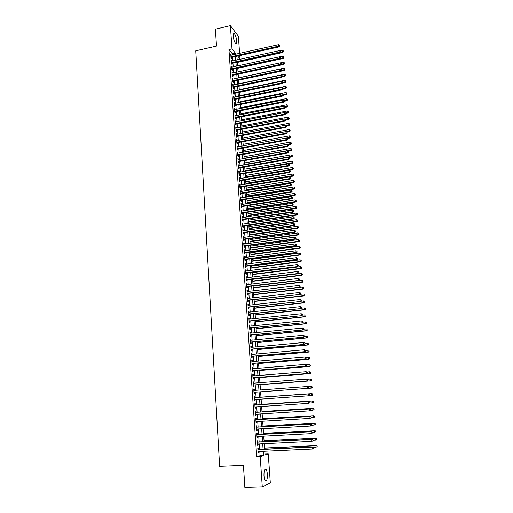 <?xml version="1.0" encoding="UTF-8"?>
<svg xmlns="http://www.w3.org/2000/svg" width="513" height="513" viewBox="0 0 513 513"><rect width="100%" height="100%" fill="white"/><g stroke="black" fill="none" stroke-linecap="round" stroke-linejoin="round"><path stroke-width="0.77" d="M263.977 475.743C263.894 470.812 264.58 468.683 266.016 469.369C266.715 470.235 267.164 471.87 267.363 474.281C267.459 479.2 266.773 481.329 265.317 480.668C264.625 479.802 264.176 478.161 263.977 475.743M233.287 36.391C233.184 34.153 233.524 33.255 234.306 33.698C235.486 35.019 236.275 37.385 236.66 40.79C236.769 43.034 236.422 43.938 235.64 43.496C234.46 42.181 233.678 39.815 233.287 36.391M264.984 454.043L268.248 453.896L270.325 482.983L262.284 486.818L244.848 487.35L243.438 465.374L219.635 466.336L195.729 50.813L216.492 46.074L215.409 29.183L230.388 25.65L238.391 36.295L239.609 53.326M239.77 55.603L240.007 58.892L237.737 56.058M237.147 59.527L240.007 58.892M258.475 449.484L258.385 448.17L257.821 448.343L258.135 452.857L258.693 452.678L258.616 451.517M257.962 441.994L257.872 440.686L257.308 440.84L257.616 445.335L258.18 445.175L258.097 443.995M257.449 434.537L257.359 433.235L256.795 433.37L257.103 437.845L257.667 437.698L257.584 436.512M256.936 427.105L256.846 425.809L256.288 425.925L256.59 430.388L257.154 430.26L257.071 429.054M256.429 419.711L256.34 418.422L255.775 418.518L256.083 422.962L256.641 422.853L256.558 421.628M255.923 412.343L255.833 411.06L255.269 411.144L255.577 415.562L256.134 415.472L256.051 414.235M255.416 405.014L255.327 403.731L254.769 403.795L255.07 408.201L255.628 408.124L255.545 406.873M254.91 397.71L254.826 396.434L254.262 396.478L254.563 400.865L255.128 400.807L255.038 399.544M254.41 390.425L254.326 389.162L253.762 389.194L254.063 393.561L254.628 393.522L254.538 392.253M253.909 383.166L253.826 381.928L253.268 381.941L253.563 386.289L254.127 386.263L254.038 385M253.416 375.933L253.332 374.721L252.768 374.714L253.069 379.049L253.627 379.043L253.544 377.78M252.922 368.732L252.838 367.545L252.274 367.52L252.569 371.835L253.133 371.848L253.044 370.591M252.428 361.562L252.345 360.395L251.787 360.357L252.082 364.653L252.64 364.679L252.556 363.428M251.934 354.419L251.857 353.277L251.293 353.226L251.588 357.503L252.146 357.542L252.063 356.298M251.447 347.307L251.37 346.192L250.806 346.121L251.101 350.379L251.659 350.437L251.575 349.199M250.96 340.228L250.883 339.131L250.318 339.042L250.613 343.287L251.171 343.364L251.088 342.126M250.472 333.174L250.395 332.097L249.837 331.994L250.126 336.22L250.69 336.316L250.601 335.085M249.991 326.153L249.914 325.101L249.356 324.979L249.645 329.186L250.203 329.295L250.12 328.07M249.51 319.157L249.433 318.124L248.876 317.989L249.164 322.183L249.722 322.305L249.639 321.087M249.029 312.186L248.959 311.179L248.395 311.032L248.683 315.206L249.247 315.341L249.164 314.129M248.549 305.248L248.484 304.267L247.92 304.1L248.209 308.255L248.767 308.409L248.683 307.204M248.074 298.342L248.01 297.38L247.446 297.194L247.734 301.336L248.292 301.509L248.209 300.304M247.599 291.461L247.535 290.518L246.977 290.32L247.26 294.443L247.817 294.629L247.734 293.43M247.131 284.606L247.067 283.683L246.503 283.477L246.785 287.581L247.349 287.78L247.266 286.587M246.663 277.777L246.599 276.879L246.035 276.654L246.317 280.746L246.881 280.957L246.798 279.771M246.195 270.979L246.131 270.101L245.573 269.864L245.849 273.936L246.413 274.166L246.33 272.98M245.727 264.208L245.669 263.355L245.105 263.098L245.387 267.151L245.945 267.401L245.862 266.221M245.265 257.468L245.208 256.628L244.643 256.359L244.919 260.399L245.483 260.662L245.4 259.488M244.797 250.754L244.746 249.934L244.182 249.651L244.457 253.672L245.022 253.948L244.938 252.781M244.342 244.06L244.284 243.265L243.726 242.97L244.002 246.977L244.56 247.266L244.483 246.099M243.88 237.397L243.829 236.628L243.271 236.313L243.54 240.302L244.105 240.61L244.021 239.443M243.425 230.767L243.374 230.01L242.816 229.683L243.085 233.659L243.643 233.973L243.566 232.819M242.97 224.155L242.36 223.078L242.63 227.035L243.194 227.368L243.111 226.22M242.514 217.57L241.905 216.499L242.181 220.443L242.739 220.789L242.662 219.641M242.065 211.016L241.456 209.952L241.726 213.876L242.29 214.242L242.207 213.094M241.617 204.482L241.007 203.424L241.277 207.335L241.841 207.714L241.758 206.572M241.168 197.98L240.565 196.928L240.834 200.82L241.392 201.211L241.315 200.076M240.725 191.503L240.122 190.451L240.385 194.337L240.943 194.735L240.866 193.606M240.276 185.046L239.68 184.007L239.943 187.873L240.501 188.284L240.424 187.162M239.834 178.62L239.238 177.581L239.5 181.435L240.058 181.865L239.981 180.743M239.398 172.214L238.795 171.188L239.058 175.023L239.622 175.465L239.545 174.343M238.955 165.84L238.359 164.814L238.622 168.636L239.18 169.091L239.103 167.975M238.519 159.485L237.923 158.466L238.186 162.275L238.744 162.736L238.667 161.633M238.083 153.156L237.487 152.143L237.75 155.933L238.308 156.414L238.231 155.311M237.654 146.853L237.057 145.846L237.314 149.623L237.878 150.117L237.801 149.014M237.218 140.575L236.628 139.574L236.884 143.332L237.442 143.839L237.365 142.742M236.788 134.316L236.198 133.322L236.455 137.067L237.012 137.587L236.935 136.496M236.358 128.09L235.768 127.096L236.025 130.828L236.583 131.36L236.512 130.276M235.935 121.882L235.345 120.895L235.602 124.614L236.16 125.159L236.083 124.075M235.505 115.701L234.922 114.72L235.172 118.426L235.73 118.978L235.659 117.9M235.082 109.545L234.499 108.57L234.749 112.257L235.307 112.828L235.236 111.751M234.659 103.408L234.075 102.44L234.332 106.114L234.89 106.691L234.813 105.62M234.242 97.297L233.659 96.335L233.909 99.997L234.467 100.586L234.396 99.522M233.819 91.205L233.242 90.25L233.492 93.898L234.05 94.501L233.973 93.437M233.402 85.145L232.825 84.19L233.075 87.826L233.633 88.441L233.556 87.383M232.985 79.105L232.408 78.156L232.658 81.772L233.216 82.401L233.146 81.349M232.575 73.083L231.998 72.141L232.248 75.744L232.799 76.386L232.729 75.334M232.165 67.088L231.587 66.151L231.831 69.742L232.389 70.396L232.318 69.345M231.748 61.118L231.177 60.181L231.421 63.759L231.979 64.426L231.908 63.381M232.389 54.936L232.299 53.685L228.958 49.569L256.724 456.814L260.097 455.666L259.809 451.459M259.668 449.426L259.289 443.937M259.148 441.937L258.77 436.448M258.635 434.473L258.257 428.99M258.116 427.04L257.738 421.558M257.609 419.64L257.231 414.164M257.096 412.272L256.718 406.796M256.59 404.93L256.211 399.467M256.083 397.626L255.705 392.163M255.583 390.342L255.205 384.91M255.076 383.076L254.704 377.69M254.576 375.843L254.211 370.495M254.082 368.635L253.711 363.332M253.582 361.46L253.223 356.195M253.089 354.316L252.729 349.09M252.601 347.205L252.242 342.017M252.107 340.119L251.755 334.97M251.62 333.059L251.267 327.954M251.133 326.031L250.786 320.965M250.652 319.035L250.306 314.007M250.171 312.064L249.825 307.075M249.69 305.126L249.344 300.176M249.209 298.213L248.869 293.295M248.734 291.326L248.395 286.453M248.26 284.471L247.926 279.63M247.785 277.642L247.458 272.839M247.317 270.838L246.99 266.074M246.849 264.067L246.522 259.341M246.381 257.321L246.06 252.627M245.919 250.601L245.599 245.945M245.458 243.906L245.137 239.289M244.996 237.243L244.675 232.658M244.534 230.606L244.22 226.053M244.079 223.989L243.765 219.481M243.624 217.403L243.316 212.927M243.168 210.843L242.861 206.406M242.72 204.315L242.412 199.903M242.264 197.806L241.963 193.427M241.822 191.323L241.52 186.982M241.373 184.866L241.072 180.557M240.93 178.434L240.629 174.163M240.482 172.028L240.193 167.789M240.046 165.648L239.751 161.441M239.603 159.293L239.314 155.118M239.167 152.964L238.878 148.821M238.731 146.654L238.449 142.543M238.295 140.376L238.013 136.298M237.865 134.117L237.583 130.071M237.429 127.884L237.153 123.87M237 121.677L236.73 117.695M236.576 115.489L236.301 111.539M236.147 109.333L235.877 105.409M235.724 103.196L235.454 99.304M235.3 97.079L235.037 93.219M234.883 90.987L234.614 87.159M234.46 84.921L234.197 81.125M234.043 78.88L233.781 75.11M233.627 72.859L233.37 69.12M233.21 66.863L232.953 63.15M232.799 60.887L232.543 57.206M231.344 55.167L230.767 54.237L231.01 57.802L231.568 58.476L231.498 57.437M262.284 486.818L260.2 456.66L263.528 455.518L263.233 451.299M256.724 456.814L260.2 456.66M228.958 49.569L231.998 48.882L230.388 25.65M235.39 54.263L235.307 53.019L231.998 48.882M263.092 449.266L262.707 443.771M262.566 441.764L262.181 436.268M262.04 434.287L261.656 428.797M261.521 426.848L261.136 421.359M261.002 419.435L260.617 413.953M260.482 412.054L260.097 406.578M259.969 404.706L259.584 399.229M259.456 397.389L259.071 391.919M258.943 390.098L258.558 384.66M258.43 382.82L258.052 377.427M257.924 375.574L257.552 370.219M257.417 368.36L257.045 363.05M256.917 361.178L256.545 355.907M256.41 354.021L256.045 348.789M255.91 346.897L255.551 341.703M255.416 339.805L255.057 334.649M254.923 332.738L254.563 327.621M254.429 325.697L254.07 320.625M253.935 318.695L253.582 313.655M253.448 311.712L253.095 306.716M252.96 304.76L252.608 299.804M252.473 297.841L252.127 292.917M251.992 290.948L251.646 286.062M251.505 284.08L251.171 279.232M251.03 277.244L250.69 272.435M250.549 270.434L250.216 265.663M250.075 263.65L249.741 258.918M249.6 256.898L249.273 252.197M249.132 250.164L248.805 245.503M248.658 243.463L248.337 238.84M248.189 236.794L247.869 232.203M247.728 230.145L247.407 225.592M247.26 223.527L246.945 219.006M246.798 216.928L246.484 212.446M246.336 210.362L246.028 205.912M245.881 203.821L245.573 199.403M245.426 197.306L245.118 192.926M244.97 190.817L244.663 186.469M244.515 184.353L244.214 180.037M244.06 177.908L243.765 173.631M243.611 171.496L243.316 167.251M243.162 165.109L242.867 160.896M242.72 158.748L242.425 154.567M242.277 152.406L241.982 148.257M241.835 146.096L241.546 141.979M241.392 139.805L241.104 135.721M240.95 133.54L240.668 129.488M240.514 127.301L240.231 123.28M240.078 121.081L239.795 117.099M239.642 114.893L239.366 110.936M239.212 108.724L238.936 104.799M238.782 102.581L238.507 98.688M238.353 96.457L238.077 92.597M237.923 90.359L237.654 86.53M237.5 84.286L237.23 80.483M237.07 78.239L236.807 74.462M236.653 72.211L236.39 68.466M236.23 66.203L235.967 62.49M235.807 60.22L235.55 56.539M264.785 451.228L265.054 454.993L268.248 453.896M236.916 56.238L237.173 59.925M237.333 62.195L237.596 65.908M237.756 68.171L238.019 71.916M238.179 74.173L238.442 77.944M238.603 80.195L238.872 83.997M239.032 86.242L239.302 90.076M239.456 92.314L239.731 96.175M239.892 98.406L240.161 102.299M240.321 104.524L240.597 108.448M240.751 110.661L241.033 114.617M241.187 116.823L241.469 120.818M241.623 123.011L241.912 127.032M242.065 129.225L242.348 133.277M242.502 135.464L242.79 139.549M242.944 141.723L243.239 145.839M243.386 148.007L243.681 152.156M243.835 154.317L244.13 158.498M244.284 160.652L244.579 164.865M244.727 167.007L245.028 171.259M245.182 173.394L245.483 177.671M245.631 179.8L245.939 184.116M246.086 186.232L246.394 190.586M246.541 192.696L246.849 197.075M247.003 199.179L247.311 203.597M247.458 205.694L247.773 210.144M247.92 212.228L248.234 216.717M248.382 218.788L248.702 223.315M248.85 225.38L249.171 229.939M249.318 231.998L249.639 236.589M249.786 238.635L250.113 243.265M250.254 245.304L250.581 249.972M250.729 252.005L251.062 256.705M251.203 258.725L251.537 263.464M251.678 265.471L252.018 270.248M252.159 272.249L252.499 277.065M252.64 279.053L252.98 283.907M253.121 285.888L253.46 290.775M253.602 292.75L253.948 297.675M254.089 299.637L254.442 304.6M254.576 306.556L254.929 311.551M255.07 313.501L255.423 318.535M255.557 320.471L255.916 325.55M256.051 327.474L256.417 332.591M256.551 334.502L256.91 339.657M257.045 341.562L257.417 346.762M257.545 348.654L257.917 353.887M258.052 355.772L258.424 361.049M258.552 362.922L258.93 368.238M259.059 370.097L259.437 375.458M259.572 377.305L259.95 382.704M260.078 384.545L260.463 389.983M260.591 391.81L260.982 397.286M261.111 399.127L261.495 404.603M261.63 406.476L262.015 411.958M262.149 413.856L262.534 419.345M262.669 421.269L263.06 426.758M263.195 428.708L263.586 434.203M263.727 436.185L264.112 441.687M264.253 443.694L264.644 449.196M232.299 53.685L235.307 53.019M260.097 455.666L263.528 455.518M230.824 55.032L231.325 54.917M231.228 60.964L231.735 60.855M231.639 66.921L232.145 66.812M232.049 72.897L232.556 72.788M232.46 78.899L232.966 78.79M232.876 84.921L233.383 84.812M233.287 90.968L233.8 90.859M233.704 97.034L234.217 96.931M234.127 103.126L234.633 103.023M234.544 109.243L235.057 109.141M234.967 115.387L235.48 115.284M235.39 121.549L235.903 121.446M235.813 127.737L236.326 127.634M236.243 133.944L236.756 133.848M236.666 140.184L237.186 140.087M237.096 146.442L237.615 146.346M237.532 152.727L238.051 152.63M237.961 159.036L238.481 158.94M238.398 165.366L238.917 165.276M238.834 171.727L239.353 171.637M239.27 178.107L239.795 178.017M239.712 184.513L240.238 184.43M240.155 190.951L240.68 190.862M240.597 197.409L241.123 197.325M241.039 203.892L241.572 203.808M241.488 210.401L242.021 210.317M241.937 216.935L242.469 216.858M242.386 223.501L242.918 223.418M242.841 230.087L243.374 230.01M243.297 236.698L243.829 236.628M243.752 243.342L244.284 243.265M244.207 250.011L244.746 249.934M244.669 256.705L245.208 256.628M245.131 263.425L245.669 263.355M245.592 270.171L246.131 270.101M246.06 276.949L246.599 276.879M246.522 283.753L247.067 283.683M246.997 290.582L247.535 290.518M247.465 297.437L248.01 297.38M247.939 304.324L248.484 304.267M248.414 311.237L248.959 311.179M248.888 318.182L249.433 318.124M249.369 325.152L249.914 325.101M249.85 332.155L250.395 332.097M250.331 339.183L250.883 339.131M250.812 346.243L251.37 346.192M251.299 353.329L251.857 353.277M251.787 360.447L252.345 360.395M252.281 367.59L252.838 367.545M252.774 374.766L253.332 374.721M253.268 381.973L253.826 381.928M253.762 389.207L254.326 389.162M254.563 400.845L255.128 400.807M255.064 408.162L255.628 408.124M255.57 415.504L256.134 415.472M256.077 422.885L256.641 422.853M256.583 430.292L257.154 430.26M257.096 437.73L257.667 437.698M257.609 445.201L258.18 445.175M258.122 452.703L258.693 452.678M230.991 57.52L279.181 46.863L278.719 46.151L230.94 56.763M279.643 45.734L279.591 45.125L279.643 45.734L278.719 46.151L278.591 44.644L230.837 55.276M279.181 46.863L279.822 46.016M279.591 45.125L278.591 44.644M237.352 62.419L282.83 52.461L282.253 50.28L279.495 50.89M280.201 52.249L283.465 51.627L283.234 50.761L283.285 51.351M282.253 50.28L283.234 50.761M283.465 51.627L282.83 52.461M231.401 63.465L279.694 52.916L279.226 52.211L231.35 62.714M280.149 51.787L280.098 51.185L280.149 51.787L279.226 52.211L279.104 50.697L231.248 61.227M279.694 52.916L280.335 52.069M280.098 51.185L279.104 50.697M231.812 69.428L280.207 58.989L279.739 58.296L231.761 68.697M280.662 57.866L280.611 57.257L280.662 57.866L279.739 58.296L279.611 56.776L231.658 67.197M280.207 58.989L280.848 58.149M280.611 57.257L279.611 56.776M232.222 75.417L280.72 65.08L280.258 64.407L232.171 74.693M281.182 63.971L281.13 63.362L281.182 63.971L280.258 64.407L280.124 62.875L232.068 73.192M280.72 65.08L281.368 64.247M281.13 63.362L280.124 62.875M232.633 81.426L281.233 71.204L280.771 70.537L232.588 80.721M281.701 70.101L281.643 69.486L281.701 70.101L280.771 70.537L280.643 69.005L232.485 79.207M281.233 71.204L281.881 70.371M281.643 69.486L280.643 69.005M237.763 68.274L283.336 58.418L282.766 56.244L279.835 56.879M280.816 58.187L283.971 57.591L283.747 56.719L283.792 57.321M282.766 56.244L283.747 56.719M283.971 57.591L283.336 58.418M280.739 65.061L283.849 64.394L283.272 62.227L280.169 62.894M281.361 64.163L284.484 63.574L284.253 62.708L284.305 63.304M283.272 62.227L284.253 62.708M284.484 63.574L283.849 64.394M281.368 71.031L284.362 70.396L283.785 68.235L238.436 77.848M281.868 70.178L284.997 69.582L284.766 68.716L284.818 69.319M283.785 68.235L284.766 68.716M284.997 69.582L284.362 70.396M282.009 77.021L284.875 76.424L284.298 74.27L238.859 83.779M282.374 76.206L285.517 75.61L285.286 74.744L285.337 75.353M284.298 74.27L285.286 74.744M285.517 75.61L284.875 76.424M233.049 87.46L281.752 77.348L281.291 76.694L232.998 86.761M282.221 76.251L282.163 75.635L282.221 76.251L281.291 76.694L281.162 75.154L232.896 85.248M281.752 77.348L282.4 76.514M282.163 75.635L281.162 75.154M282.65 83.035L285.388 82.471L284.811 80.323L239.276 89.737M282.887 82.266L286.03 81.657L285.805 80.797L285.856 81.407M284.811 80.323L285.805 80.797M286.03 81.657L285.388 82.471M233.466 93.546L282.272 83.516L281.81 82.875L233.415 92.834M282.74 82.433L282.689 81.811L282.74 82.433L281.81 82.875L281.682 81.323L233.312 91.314M282.272 83.516L282.926 82.689M282.689 81.811L281.682 81.323M233.883 99.593L282.798 89.704L282.33 89.076L233.838 98.926M283.266 88.634L283.208 88.012L283.266 88.634L282.33 89.076L282.201 87.524L233.729 97.399M282.798 89.704L283.445 88.884M283.208 88.012L282.201 87.524M234.3 105.697L283.317 95.918L282.855 95.303L234.255 105.043M283.792 94.854L283.734 94.232L283.792 94.854L282.855 95.303L282.727 93.744L234.152 103.511M283.317 95.918L283.971 95.104M283.734 94.232L282.727 93.744M234.723 111.853L283.843 102.164L283.381 101.555L234.678 111.18M284.317 101.106L284.266 100.477L284.317 101.106L283.381 101.555L283.253 99.99L234.569 109.641M283.843 102.164L284.503 101.35M284.266 100.477L283.253 99.99M235.166 117.996L284.375 108.429L283.913 107.833L235.101 117.342M284.85 107.377L284.792 106.749L284.85 107.377L283.913 107.833L283.779 106.262L234.992 115.803M284.375 108.429L285.029 107.615M285.01 107.377L287.472 106.896L287.03 106.313L284.792 106.749L283.779 106.262M283.298 89.07L285.908 88.544L285.331 86.402L239.699 95.707M283.4 88.345L286.549 87.736L286.325 86.877L286.376 87.486M285.331 86.402L286.325 86.877M286.549 87.736L285.908 88.544M283.945 95.136L286.427 94.636L285.85 92.5L240.122 101.709M283.901 94.45L287.075 93.834L286.844 92.981L286.895 93.59M285.85 92.5L286.844 92.981M287.075 93.834L286.427 94.636M284.491 101.241L286.953 100.753L286.376 98.624L240.546 107.724M284.349 100.586L287.594 99.958L287.363 99.105L287.421 99.714M286.376 98.624L287.363 99.105M287.594 99.958L286.953 100.753M287.947 105.864L287.889 105.248L287.947 105.864L287.03 106.313L286.895 104.774L240.975 113.771M286.895 104.774L287.889 105.248M288.12 106.101L287.472 106.896M285.529 113.54L287.998 113.065L287.421 110.943L241.399 119.837M285.138 112.956L288.652 112.27L288.421 111.424L288.473 112.039M287.421 110.943L288.421 111.424M288.652 112.27L287.998 113.065M235.57 124.152L284.901 114.713L284.439 114.136L235.525 123.53M285.382 113.674L285.324 113.046L285.382 113.674L284.439 114.136L284.311 112.559L235.422 121.979M284.901 114.713L285.561 113.912M285.324 113.046L284.311 112.559M286.055 119.721L288.53 119.253L287.947 117.144L241.828 125.922M285.484 119.189L289.178 118.465L288.947 117.618L289.005 118.24M287.947 117.144L288.947 117.618M289.178 118.465L288.53 119.253M235.993 130.347L285.433 121.03L284.971 120.465L235.954 129.744M285.914 120.004L285.856 119.369L285.914 120.004L284.971 120.465L284.837 118.881L235.845 128.186M285.433 121.03L286.1 120.228M285.856 119.369L284.837 118.881M286.581 125.935L286.632 126.57L286.581 125.935L289.056 125.467L288.479 123.364L242.264 132.033M285.824 125.441L289.71 124.678L289.479 123.838L289.537 124.46M288.479 123.364L289.479 123.838M289.71 124.678L289.056 125.467M236.422 136.567L285.972 127.371L285.51 126.82L236.378 135.977M286.446 126.352L285.51 126.82L285.375 125.23L236.275 134.412M285.972 127.371L286.632 126.57M286.395 125.711L285.375 125.23M287.011 132.181L289.589 131.706L289.011 129.603L242.694 138.17M286.164 131.719L290.249 130.924L290.012 130.084L290.069 130.706M289.011 129.603L290.012 130.084M290.249 130.924L289.589 131.706M236.852 142.813L286.504 133.733L286.042 133.194L236.807 142.236M286.985 132.726L286.934 132.085L286.985 132.726L286.042 133.194L285.908 131.597L236.705 140.671M286.504 133.733L287.171 132.938M286.934 132.085L285.908 131.597M287.421 138.459L290.127 137.965L289.544 135.874L243.13 144.333M286.504 138.023L290.781 137.189L290.55 136.349L290.602 136.977M289.544 135.874L290.55 136.349M290.781 137.189L290.127 137.965M237.282 149.11L287.043 140.126L286.581 139.6L237.243 148.52M287.53 139.126L287.472 138.484L287.53 139.126L286.581 139.6L286.446 137.997L237.134 146.949M287.043 140.126L287.71 139.331M287.472 138.484L286.446 137.997M287.742 144.775L290.659 144.256L290.082 142.165L243.566 150.514M243.675 152.066L290.217 143.743L291.32 143.48L291.089 142.646L291.14 143.274M290.082 142.165L291.089 142.646M291.32 143.48L290.659 144.256M237.711 155.381L287.588 146.538L287.126 146.025L237.673 154.83M288.069 145.545L288.017 144.903L288.069 145.545L287.126 146.025L286.991 144.416L237.564 153.246M287.588 146.538L288.255 145.756M288.017 144.903L286.991 144.416M288.062 151.117L291.198 150.566L290.621 148.488L244.002 156.721M244.111 158.273L290.756 150.072L291.859 149.796L291.628 148.962L291.685 149.597M290.621 148.488L291.628 148.962M291.859 149.796L291.198 150.566M238.147 161.698L288.126 152.983L287.665 152.483L238.109 161.159M288.614 151.995L288.562 151.354L288.614 151.995L287.665 152.483L287.53 150.867L238 159.575M288.126 152.983L288.8 152.201M288.562 151.354L287.53 150.867M238.583 168.046L288.672 159.447L288.216 158.959L238.545 167.52M289.165 158.472L289.108 157.824L289.165 158.472L288.216 158.959L288.075 157.337L238.436 165.93M288.672 159.447L289.345 158.671M289.108 157.824L288.075 157.337M239.02 174.414L289.223 165.943L288.761 165.468L238.981 173.901M289.71 164.974L289.659 164.327L289.71 164.974L288.761 165.468L288.627 163.839L238.872 172.304M289.223 165.943L289.896 165.167M289.659 164.327L288.627 163.839M239.456 180.807L289.768 172.458L289.313 172.002L239.424 180.307M290.262 171.502L290.211 170.848L290.262 171.502L289.313 172.002L289.172 170.367L239.314 178.704M289.768 172.458L290.448 171.688M290.211 170.848L289.172 170.367M239.898 187.226L290.32 179.005L289.864 178.562L239.866 186.745M290.82 178.062L290.762 177.402L290.82 178.062L289.864 178.562L289.723 176.914L239.757 185.135M290.32 179.005L290.999 178.242M290.762 177.402L289.723 176.914M240.34 193.67L290.877 185.578L290.416 185.142L240.308 193.202M291.371 184.642L291.32 183.981L291.371 184.642L290.416 185.142L290.281 183.494L240.199 191.586M290.877 185.578L291.557 184.815M291.32 183.981L290.281 183.494M240.783 200.141L291.435 192.176L290.974 191.759L240.751 199.685M291.929 191.246L291.878 190.586L291.929 191.246L290.974 191.759L290.833 190.099L240.642 198.063M291.435 192.176L292.115 191.42M291.878 190.586L290.833 190.099M241.232 206.636L291.993 198.8L291.531 198.396L241.2 206.194M292.493 197.883L292.436 197.216L292.493 197.883L291.531 198.396L291.39 196.736L241.091 204.565M291.993 198.8L292.673 198.044M292.436 197.216L291.39 196.736M241.681 213.158L292.551 205.45L292.096 205.059L241.649 212.735M293.058 204.546L293 203.879L293.058 204.546L292.096 205.059L291.955 203.392L241.54 211.093M292.551 205.45L293.237 204.7M293 203.879L291.955 203.392M242.13 219.705L293.115 212.132L292.654 211.754L242.098 219.295M293.622 211.234L293.564 210.567L293.622 211.234L292.654 211.754L292.513 210.08L241.989 217.653M293.115 212.132L293.802 211.388M293.564 210.567L292.513 210.08M242.578 226.278L293.68 218.833L293.224 218.474L242.553 225.88M294.186 217.948L294.129 217.281L294.186 217.948L293.224 218.474L293.083 216.794L242.437 224.232M293.68 218.833L294.372 218.096M294.129 217.281L293.083 216.794M243.034 232.876L294.244 225.566L293.789 225.22L243.008 232.498M294.757 224.694L294.699 224.021L294.757 224.694L293.789 225.22L293.648 223.533L242.893 230.844M294.244 225.566L294.937 224.835M294.699 224.021L293.648 223.533M243.508 239.52L294.815 232.331L294.359 231.998L243.463 239.135M295.328 231.466L295.27 230.786L295.328 231.466L294.359 231.998L294.218 230.305L243.348 237.474M294.815 232.331L295.507 231.6M295.27 230.786L294.218 230.305M243.944 246.157L295.392 239.116L294.93 238.801L243.919 245.804M295.905 238.263L295.847 237.583L295.905 238.263L294.93 238.801L294.789 237.096L243.803 244.137M295.392 239.116L296.084 238.391M295.847 237.583L294.789 237.096M244.4 252.838L295.963 245.932L295.507 245.631L244.38 252.499M296.482 245.092L296.424 244.406L296.482 245.092L295.507 245.631L295.366 243.925L244.265 250.825M295.963 245.932L296.661 245.214M296.424 244.406L295.366 243.925M244.887 259.552L296.54 252.774L296.084 252.492L244.842 259.219M297.059 251.947L297.001 251.261L297.059 251.947L296.084 252.492L295.943 250.774L244.727 257.539M296.54 252.774L297.239 252.063M297.001 251.261L295.943 250.774M245.349 266.285L297.117 259.649L296.668 259.379L245.304 265.971M297.643 258.828L297.585 258.142L297.643 258.828L296.668 259.379L296.52 257.654L245.188 264.278M297.117 259.649L297.822 258.937M297.585 258.142L296.52 257.654M245.81 273.044L297.7 266.548L245.772 272.749M298.226 265.74L298.168 265.048L298.226 265.74L297.245 266.298L297.104 264.567L245.65 271.05M297.7 266.548L298.406 265.843M298.168 265.048L297.104 264.567M288.377 157.485L291.743 156.901L291.16 154.83L244.444 162.948M244.554 164.513L291.294 156.42L292.404 156.132L292.173 155.304L292.224 155.939M291.16 154.83L292.173 155.304M292.404 156.132L291.743 156.901M288.691 163.871L292.282 163.262L291.705 161.197L244.887 169.207M244.996 170.771L291.839 162.794L292.949 162.499L292.718 161.672L292.769 162.313M291.705 161.197L292.718 161.672M292.949 162.499L292.282 163.262M245.477 177.569L292.827 169.649L292.25 167.591L245.329 175.484M245.438 177.056L292.384 169.194L293.494 168.892L293.263 168.065L293.314 168.706M292.25 167.591L293.263 168.065M293.494 168.892L292.827 169.649M245.919 183.866L293.372 176.055L292.795 174.01L245.772 181.788M245.881 183.365L292.929 175.613L294.039 175.305L293.808 174.484L293.866 175.125M292.795 174.01L293.808 174.484M294.039 175.305L293.372 176.055M246.368 190.182L293.923 182.493L293.34 180.448L246.221 188.111M246.33 189.701L293.481 182.064L294.59 181.743L294.359 180.929L294.417 181.57M293.34 180.448L294.359 180.929M294.59 181.743L293.923 182.493M246.811 196.53L294.475 188.957L293.891 186.918L246.67 194.465M246.779 196.056L294.032 188.54L295.148 188.213L294.911 187.399L294.969 188.047M293.891 186.918L294.911 187.399M295.148 188.213L294.475 188.957M247.26 202.898L295.026 195.447L294.449 193.414L247.119 200.839M247.228 202.443L294.584 195.043L295.7 194.703L295.469 193.888L295.526 194.542M294.449 193.414L295.469 193.888M295.7 194.703L295.026 195.447M247.715 209.291L295.584 201.955L295.001 199.935L247.567 207.246M247.683 208.849L295.142 201.571L296.257 201.224L296.027 200.41L296.084 201.064M295.001 199.935L296.027 200.41M296.257 201.224L295.584 201.955M248.164 215.71L296.142 208.496L295.7 208.124L295.559 206.482L248.023 213.671M248.138 215.28L295.7 208.124L296.815 207.765L296.585 206.957L296.642 207.611M295.559 206.482L296.585 206.957M296.815 207.765L296.142 208.496M248.619 222.148L296.7 215.062L296.257 214.703L296.123 213.055L248.478 220.122M248.593 221.738L296.257 214.703L297.38 214.331L297.149 213.53L297.207 214.19M296.123 213.055L297.149 213.53M297.38 214.331L296.7 215.062M249.074 228.618L297.264 221.654L296.822 221.308L296.681 219.654L248.933 226.599M249.049 228.221L296.822 221.308L297.944 220.93L297.713 220.128L297.771 220.789M296.681 219.654L297.713 220.128M297.944 220.93L297.264 221.654M249.536 235.114L297.829 228.272L297.386 227.939L297.245 226.278L249.395 233.101M249.51 234.73L297.386 227.939L298.508 227.554L298.277 226.752L298.335 227.419M297.245 226.278L298.277 226.752M298.508 227.554L297.829 228.272M249.998 241.636L298.393 234.916L297.957 234.601L297.816 232.934L249.857 239.629M249.972 241.264L297.957 234.601L299.079 234.204L298.848 233.409L298.906 234.075M297.816 232.934L298.848 233.409M299.079 234.204L298.393 234.916M250.459 248.177L298.964 241.591L298.528 241.283L298.38 239.609L250.318 246.182M250.434 247.824L298.528 241.283L299.65 240.879L299.419 240.084L299.477 240.757M298.38 239.609L299.419 240.084M299.65 240.879L298.964 241.591M250.921 254.749L299.534 248.286L299.098 247.997L298.951 246.317L250.78 252.762M250.895 254.41L299.098 247.997L300.227 247.58L299.99 246.791L300.047 247.465M298.951 246.317L299.99 246.791M300.227 247.58L299.534 248.286M251.389 261.348L300.111 255.012L299.669 254.737L299.528 253.05L251.248 259.366M251.364 261.021L299.669 254.737L300.798 254.313L300.567 253.525L300.624 254.198M299.528 253.05L300.567 253.525M300.798 254.313L300.111 255.012M251.857 267.972L300.689 261.765L300.246 261.502L300.105 259.809L251.716 266.003M251.832 267.664L300.246 261.502L301.375 261.066L301.144 260.283L301.202 260.963M300.105 259.809L301.144 260.283M301.375 261.066L300.689 261.765M252.325 274.615L301.266 268.543L300.823 268.299L300.682 266.6L252.184 272.659M252.3 274.327L300.823 268.299L301.958 267.85L301.727 267.074L301.785 267.754M300.682 266.6L301.727 267.074M301.958 267.85L301.266 268.543M246.253 279.822L298.284 273.48L246.234 279.553M298.81 272.685L298.752 271.986L298.81 272.685L297.829 273.243L297.687 271.505L246.118 277.847M298.284 273.48L298.989 272.781M298.752 271.986L297.687 271.505M246.747 286.645L298.874 280.438L246.708 286.382M299.4 279.656L299.342 278.957L299.4 279.656L298.419 280.213L298.271 278.469L246.586 284.67M298.874 280.438L299.579 279.745M299.342 278.957L298.271 278.469M247.195 293.481L299.464 287.427L247.176 293.237M299.99 286.652L299.932 285.953L299.99 286.652L299.008 287.216L298.861 285.465L247.061 291.525M299.464 287.427L300.169 286.735M299.932 285.953L298.861 285.465M247.689 300.361L300.054 294.443L247.651 300.124M300.586 293.68L299.598 294.25L299.451 292.487L300.701 293.051L300.586 293.68L300.701 293.051M247.529 298.406L299.451 292.487L300.522 292.974M300.054 294.443L300.765 293.757M248.157 307.261L300.644 301.49L248.125 307.043M301.182 300.733L300.195 301.311L300.047 299.547L301.298 300.099L301.182 300.733L301.298 300.099M248.003 305.312L300.047 299.547L301.118 300.028M300.644 301.49L301.362 300.804M248.638 314.187L301.24 308.563L248.6 313.988M301.779 307.826L300.791 308.403L300.644 306.627L301.901 307.178L301.779 307.826L301.901 307.178M248.478 312.25L300.644 306.627L301.721 307.114M301.24 308.563L301.958 307.89M249.113 321.138L301.843 315.668L249.081 320.958M302.381 314.937L301.387 315.527L301.24 313.744L302.497 314.283L302.381 314.937L302.497 314.283M248.959 319.214L301.24 313.744L302.317 314.225M301.843 315.668L302.561 314.995M249.594 328.121L302.446 322.805L249.562 327.961M302.984 322.087L301.99 322.677L301.843 320.888L303.1 321.42L302.984 322.087L303.1 321.42M249.44 326.204L301.843 320.888L302.92 321.369M302.446 322.805L303.164 322.138L305.395 321.914L306.627 322.44L306.684 323.139L306.627 322.44M250.049 335.13L303.048 329.968L250.043 334.989M303.587 329.263L302.599 329.859L302.446 328.057L303.709 328.589L303.587 329.263L303.709 328.589M249.921 333.226L302.446 328.057L303.529 328.544M303.048 329.968L303.767 329.308M250.556 342.177L303.651 337.163L250.524 342.049M304.196 336.47L303.202 337.067L303.055 335.265L304.318 335.784L304.196 336.47L304.318 335.784M250.408 340.279L303.055 335.265L304.138 335.746M303.651 337.163L304.376 336.509M252.794 281.297L301.843 275.353L301.407 275.122L301.259 273.416L252.659 279.341M252.774 281.021L301.407 275.122L302.542 274.667L302.304 273.891L302.369 274.57M301.259 273.416L302.304 273.891M302.542 274.667L301.843 275.353M253.268 287.998L302.426 282.188L301.99 281.97L301.843 280.258L253.133 286.055M253.249 287.735L301.99 281.97L303.125 281.509L302.894 280.733L302.952 281.419M301.843 280.258L302.894 280.733M303.125 281.509L302.426 282.188M253.743 294.725L303.016 289.05L302.574 288.851L302.433 287.126L253.608 292.795M253.723 294.481L302.574 288.851L303.715 288.377L303.478 287.607L303.536 288.293M302.433 287.126L303.478 287.607M303.715 288.377L303.016 289.05M254.217 301.484L303.6 295.943L303.164 295.757L303.016 294.026L300.143 294.353M254.204 301.253L303.164 295.757L304.305 295.27L304.068 294.507L304.132 295.193M304.305 295.27L303.6 295.943M254.698 308.268L304.19 302.862L303.754 302.689L303.606 300.958L300.894 301.253M254.685 308.056L303.754 302.689L304.895 302.195L304.664 301.432L304.722 302.125M304.895 302.195L304.19 302.862M255.179 315.078L304.786 309.807L304.35 309.653L304.203 307.915L301.644 308.185M255.166 314.879L304.35 309.653L305.491 309.147L305.254 308.39L305.318 309.082M305.491 309.147L304.786 309.807M255.66 321.914L305.382 316.784L304.946 316.649L304.793 314.899L302.401 315.149M255.647 321.734L304.946 316.649L306.088 316.13L305.851 315.373L305.915 316.072M306.088 316.13L305.382 316.784M256.147 328.782L305.979 323.793L305.543 323.671L305.395 321.914L306.453 322.388M256.134 328.621L305.543 323.671L306.511 323.087M306.684 323.139L305.979 323.793M256.635 335.675L306.575 330.827L306.146 330.718L305.992 328.955L303.76 329.173M256.622 335.528L306.146 330.718L307.287 330.18L307.056 329.429L307.114 330.135M307.287 330.18L306.575 330.827M257.122 342.594L307.178 337.887L306.748 337.798L306.594 336.028L304.356 336.239M257.109 342.466L306.748 337.798L307.896 337.246L307.659 336.502L307.723 337.208M307.896 337.246L307.178 337.887M251.043 349.244L304.26 344.39L251.011 349.135M304.812 343.71L303.811 344.313L303.658 342.498L304.927 343.011L304.812 343.71L304.927 343.011M250.889 347.359L303.658 342.498L304.748 342.979M304.26 344.39L304.991 343.736M257.609 349.545L307.787 344.98L307.351 344.909L307.197 343.126L304.953 343.332M257.603 349.436L307.351 344.909L308.499 344.345L308.268 343.601L308.326 344.313M308.499 344.345L307.787 344.98M251.53 356.349L304.876 351.642L251.505 356.253M305.421 350.975L304.427 351.585L304.273 349.763L305.543 350.27L305.421 350.975L305.543 350.27M251.376 354.47L304.273 349.763L305.363 350.244M304.876 351.642L305.601 351.001M251.998 363.48L305.491 358.927L251.992 363.396M306.043 358.273L305.043 358.888L304.889 357.061L306.158 357.561L306.043 358.273L306.158 357.561M251.87 361.607L304.889 357.061L305.979 357.542M305.491 358.927L306.216 358.292M252.511 370.636L306.107 366.25L252.486 370.578M306.659 365.602L305.658 366.224L305.504 364.384L306.774 364.884L306.659 365.602L306.774 364.884M252.364 368.776L305.504 364.384L306.594 364.871M306.107 366.25L306.838 365.615M253.005 377.825L306.723 373.599L252.98 377.786M307.281 372.964L306.28 373.592L306.12 371.745L307.396 372.233L307.281 372.964L307.396 372.233M252.858 375.978L306.12 371.745L307.216 372.226M306.723 373.599L307.46 372.97M253.48 385.039L307.345 380.979L253.48 385.019M307.903 380.357L306.902 380.986L306.742 379.133L308.018 379.614L307.903 380.357L308.018 379.614M253.351 383.205L306.742 379.133L307.845 379.62M307.345 380.979L308.082 380.357M253.999 392.291L307.973 388.386L253.973 392.291M308.531 387.783L307.524 388.418L307.37 386.558L308.646 387.033L308.531 387.783L308.646 387.033M253.852 390.47L307.37 386.558L308.467 387.039M307.973 388.386L308.711 387.77M309.339 395.222L309.102 394.491L309.339 395.222L308.153 395.876L254.474 399.582M309.159 395.241L308.153 395.876L307.999 394.01L308.441 393.971L254.371 397.748M254.352 397.755L307.999 394.01L309.102 394.491M309.275 394.478L308.441 393.971M309.974 402.705L309.91 401.955L309.974 402.705L308.781 403.372L254.98 406.912M309.794 402.731L308.781 403.372L308.627 401.493L309.07 401.435L254.871 405.046M254.852 405.078L308.627 401.493L309.73 401.98M309.91 401.955L309.07 401.435M310.609 410.22L310.545 409.464L310.609 410.22L309.416 410.9L255.487 414.273M310.429 410.253L309.416 410.9L309.256 409.015L309.705 408.938L255.378 412.381M255.359 412.433L309.256 409.015L310.365 409.496M310.545 409.464L309.705 408.938M311.244 417.762L311.179 417.011L311.244 417.762L310.051 418.461L255.993 421.66M311.07 417.806L310.051 418.461L309.897 416.562L310.339 416.466L255.859 419.743M255.865 419.814L309.897 416.562L311.006 417.05M311.179 417.011L310.339 416.466M258.103 356.522L308.39 352.104L307.96 352.046L307.806 350.257L305.556 350.456M258.097 356.426L307.96 352.046L309.108 351.476L308.877 350.732L308.935 351.45M309.108 351.476L308.39 352.104M258.597 363.525L309.006 359.254L308.57 359.215L308.416 357.42L306.158 357.612M258.59 363.454L308.57 359.215L309.724 358.632L309.486 357.894L309.551 358.613M309.486 357.894L308.852 357.465L309.66 357.914M309.724 358.632L309.006 359.254M259.091 370.559L309.615 366.436L309.185 366.417L309.031 364.608L306.646 364.807M259.091 370.508L309.185 366.417L310.339 365.814L310.102 365.083L310.166 365.807M310.102 365.083L309.031 364.608L310.275 365.096M310.339 365.814L309.615 366.436M259.591 377.626L310.23 373.65L309.801 373.644L309.647 371.835L307.056 372.04M259.591 377.587L309.801 373.644L310.955 373.034L310.718 372.31L310.782 373.028M310.718 372.31L309.647 371.835L310.891 372.31M310.955 373.034L310.23 373.65M260.091 384.718L310.846 380.89L310.416 380.902L310.262 379.081L307.479 379.293M260.091 384.699L310.416 380.902L311.577 380.28L311.34 379.556L311.404 380.287M311.34 379.556L310.692 379.075L311.513 379.556M311.577 380.28L310.846 380.89M312.026 387.571L311.962 386.84L312.026 387.571L311.038 388.194L260.598 391.836L311.468 388.161L311.038 388.194L310.884 386.366L307.903 386.584M311.962 386.84L310.884 386.366L312.135 386.828M312.199 387.559L311.468 388.161M308.743 395.715L311.66 395.51L311.506 393.676L311.936 393.638L260.976 397.197M312.59 394.151L312.648 394.888L312.757 394.138L311.506 393.676L260.976 397.209M312.821 394.869L312.09 395.465L312.648 394.888M311.936 393.638L312.757 394.138M309.557 403.045L312.289 402.865L312.128 401.025L312.558 400.961L261.483 404.372M313.219 401.493L313.276 402.23L313.385 401.474L312.128 401.025L261.483 404.404M313.449 402.205L312.289 402.865L313.276 402.23M312.558 400.961L313.385 401.474M310.378 410.406L312.917 410.246L312.757 408.399L313.186 408.322L261.989 411.573M313.847 408.867L313.911 409.611L314.014 408.842L312.757 408.399L261.989 411.625M314.078 409.579L312.917 410.246L313.911 409.611M313.186 408.322L314.014 408.842M311.199 417.8L313.546 417.659L313.392 415.806L313.821 415.71L262.496 418.807M314.482 416.274L314.54 417.018L314.649 416.235L313.392 415.806L262.502 418.871M314.713 416.979L313.546 417.659L314.54 417.018M313.821 415.71L314.649 416.235M311.885 425.341L311.821 424.584L311.885 425.341L310.692 426.046L256.5 429.086M311.712 425.392L310.692 426.046L310.532 424.148L310.974 424.033L256.391 427.137M256.372 427.226L310.532 424.148L311.647 424.629M311.821 424.584L310.974 424.033M311.878 425.232L314.18 425.104L314.027 423.238L314.45 423.129L263.009 426.072M315.117 423.712L315.181 424.456L315.283 423.667L314.027 423.238L263.015 426.156M315.348 424.411L314.61 424.988L315.181 424.456M314.45 423.129L315.283 423.667M312.532 432.953L312.462 432.19L312.532 432.953L311.333 433.671L257.013 436.537M312.353 433.01L311.333 433.671L311.173 431.766L311.615 431.632L256.898 434.562M256.885 434.671L311.173 431.766L312.289 432.247M312.462 432.19L311.615 431.632M312.507 432.703L314.822 432.581L314.661 430.708L315.085 430.58L263.528 433.363M315.751 431.183L315.816 431.933L315.925 431.132L314.661 430.708L263.535 433.466M315.085 430.58L315.925 431.132M313.174 440.603L313.11 439.833L313.174 440.603L311.981 441.334L257.526 444.021M313.001 440.661L311.981 441.334L311.814 439.417L312.263 439.263L257.411 442.02M257.398 442.148L311.814 439.417L312.936 439.897M313.11 439.833L312.263 439.263M313.142 440.205L315.457 440.09L315.296 438.211L315.726 438.064L264.041 440.686M316.393 438.686L316.457 439.436L316.566 438.621L315.296 438.211L264.054 440.808M315.726 438.064L316.566 438.621M313.821 448.279L313.757 447.509L313.821 448.279L312.629 449.022L258.045 451.543M313.648 448.349L312.629 449.022L312.462 447.099L312.904 446.926L257.924 449.51M257.917 449.657L312.462 447.099L313.584 447.58M313.757 447.509L312.904 446.926M313.776 447.74L316.104 447.631L315.944 445.746L316.367 445.579L264.561 448.041M317.04 446.214L317.105 446.97L317.207 446.15L315.944 445.746L264.573 448.182M316.367 445.579L317.207 446.15M266.016 469.369L264.9 469.414M234.306 33.698L233.53 33.877"/></g></svg>
